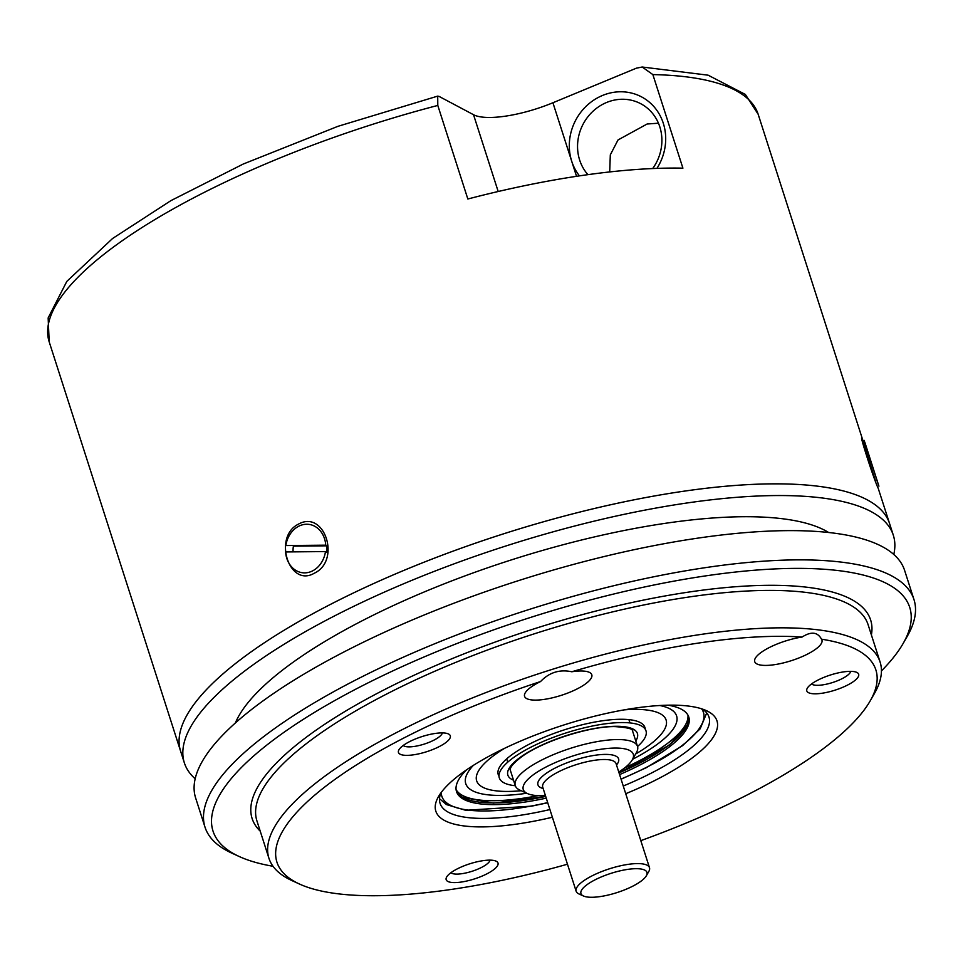 <?xml version="1.0" encoding="UTF-8"?>
<svg xmlns="http://www.w3.org/2000/svg" width="963" height="963" viewBox="0 0 963 963"><rect width="100%" height="100%" fill="white"/><g stroke="black" fill="none" stroke-linecap="round" stroke-linejoin="round"><path stroke-width="1.44" d="M549.921 809.558A141.212 41.048 -17.8 0 1 519.876 815.36A141.212 41.048 -17.8 0 1 440.067 803.347A141.212 41.048 -17.8 0 1 440.898 792.91M702.22 709.009A141.212 41.048 -17.8 0 1 708.973 717.014A141.212 41.048 -17.8 0 1 623.266 786.013M625.733 793.705A147.64 42.914 162.2 0 0 706.336 710.61A147.64 42.914 162.2 0 0 563.283 725.163A147.64 42.914 162.2 0 0 438.49 796.606A147.64 42.914 162.2 0 0 519.274 823.714A147.64 42.914 162.2 0 0 552.389 817.25M843.263 671.945A27.229 7.921 162.2 0 0 807.295 688.22A27.229 7.921 162.2 0 0 835.15 690.122A27.229 7.921 162.2 0 0 856.697 672.355A27.229 7.921 162.2 0 0 843.263 671.945M567.472 864.208A314.528 91.437 -17.8 0 1 299.577 884.082A314.528 91.437 -17.8 0 1 540.568 681.539A35.306 10.268 -17.8 0 0 524.57 696.345A35.306 10.268 -17.8 0 0 561.333 695.322A35.306 10.268 -17.8 0 0 591.8 674.762A35.306 10.268 -17.8 0 0 571.781 671.765A314.528 91.437 -17.8 0 1 802.059 637.061A35.306 10.268 -17.8 0 0 754.715 661.653A35.306 10.268 -17.8 0 0 791.478 660.63A35.306 10.268 -17.8 0 0 821.945 640.07A35.306 10.268 -17.8 0 0 821.499 639.191A314.528 91.437 -17.8 0 1 870.203 700.871A314.528 91.437 -17.8 0 1 640.804 840.651M482.619 860.729A27.229 7.921 162.2 0 0 446.651 877.016A27.229 7.921 162.2 0 0 474.506 878.906A27.229 7.921 162.2 0 0 496.053 861.151A27.229 7.921 162.2 0 0 482.619 860.729M434.915 733.493A27.229 7.921 162.2 0 0 398.947 749.768A27.229 7.921 162.2 0 0 426.802 751.67A27.229 7.921 162.2 0 0 448.349 733.914A27.229 7.921 162.2 0 0 434.915 733.493M273.011 866.267A365.88 106.363 -17.8 0 1 239.354 856.576A365.88 106.363 -17.8 0 1 528.868 617.981A365.88 106.363 -17.8 0 1 903.15 643.453A365.88 106.363 -17.8 0 1 881.434 670.922M870.203 700.871L874.32 693.697A320.944 93.303 162.2 0 0 880.11 662.062A320.944 93.303 162.2 0 0 569.807 664.001A320.944 93.303 162.2 0 0 268.942 858.298A320.944 93.303 162.2 0 0 292.042 880.639L299.577 884.082M903.15 643.453L907.278 636.278A372.296 108.229 162.2 0 0 913.983 599.588A372.296 108.229 162.2 0 0 526.412 610.349A372.296 108.229 162.2 0 0 205.023 827.205A372.296 108.229 162.2 0 0 231.83 853.134L239.354 856.576M913.983 599.588L904.594 570.349A372.296 108.229 162.2 0 0 517.023 581.11A372.296 108.229 162.2 0 0 195.633 797.966L205.023 827.205M821.499 639.191C817.611 631.969 811.135 631.259 802.059 637.061M571.781 671.765C559.647 669.177 549.235 672.427 540.568 681.539M442.366 732.903A20.813 6.055 -17.8 0 1 424.358 744.05A20.813 6.055 -17.8 0 1 403.232 745.47M850.714 671.355A20.813 6.055 -17.8 0 1 832.706 682.49A20.813 6.055 -17.8 0 1 811.568 683.923M490.059 860.152A20.813 6.055 -17.8 0 1 472.051 871.286A20.813 6.055 -17.8 0 1 450.925 872.707M893.784 554.471A372.296 108.229 162.2 0 0 893.327 535.259A372.296 108.229 162.2 0 0 505.768 546.021A372.296 108.229 162.2 0 0 184.366 762.889A372.296 108.229 162.2 0 0 195.176 778.766M828.649 532.503A320.944 93.303 162.2 0 0 510.33 560.237A320.944 93.303 162.2 0 0 235.357 722.996M893.327 535.259L889.571 523.571A372.296 108.229 162.2 0 0 502.012 534.333A372.296 108.229 162.2 0 0 180.611 751.188L49.185 341.841A372.296 108.229 -17.8 0 1 437.792 105.436L437.708 96.131L439.02 96.384L473.531 114.717A64.184 18.658 162.2 0 0 552.918 102.752L636.495 68.132L642.177 67.013L652.866 74.596L682.911 168.152A372.296 108.229 162.2 0 0 467.837 199.004L437.792 105.436M637.542 746.494A77.028 22.39 162.2 0 0 615.79 722.78A77.028 22.39 162.2 0 0 519.201 753.788A77.028 22.39 162.2 0 0 515.313 785.736M645.234 729.208A77.028 22.39 162.2 0 0 644.921 727.486A77.028 22.39 162.2 0 0 564.739 729.713A77.028 22.39 162.2 0 0 498.244 774.577A77.028 22.39 162.2 0 0 498.99 776.154M667.913 705.181A121.964 35.45 -17.8 0 1 669.165 747.023A121.964 35.45 -17.8 0 1 619.594 774.589M546.262 798.134A121.964 35.45 -17.8 0 1 466.574 769.834M688.449 716.207A121.964 35.45 -17.8 0 1 668.611 745.302A121.964 35.45 -17.8 0 1 619.053 772.88M545.708 796.425A121.964 35.45 -17.8 0 1 456.281 790.743M624.217 709.863A99.49 28.926 -17.8 0 1 650.121 744.447A99.49 28.926 -17.8 0 1 635.628 754.005M521.236 790.731A99.49 28.926 -17.8 0 1 504.817 748.203M498.978 775.817A77.028 22.39 -17.8 0 1 498.148 774.264M644.813 727.173A77.028 22.39 -17.8 0 1 645.041 728.931M659.775 705.518A110.733 32.188 -17.8 0 1 658.812 743.123A110.733 32.188 -17.8 0 1 632.595 759.277M526.773 793.259A110.733 32.188 -17.8 0 1 473.375 765.356M687.943 715.148A121.964 35.45 -17.8 0 1 667.901 743.099A121.964 35.45 -17.8 0 1 624.746 767.836M538.136 795.643A121.964 35.45 -17.8 0 1 456.089 789.588M545.431 795.57A57.768 16.792 -17.8 0 1 527.435 793.56A57.768 16.792 -17.8 0 1 531.191 776.407A57.768 16.792 -17.8 0 1 598.926 749.575A57.768 16.792 -17.8 0 1 632.246 759.903A57.768 16.792 -17.8 0 1 618.776 772.025M632.246 759.903L636.362 752.729A64.184 18.658 162.2 0 0 637.518 746.409A64.184 18.658 162.2 0 0 590.307 742.967A64.184 18.658 162.2 0 0 524.077 771.062A64.184 18.658 162.2 0 0 515.277 785.652A64.184 18.658 162.2 0 0 519.9 790.117L527.435 793.56M646.329 875.8L648.797 871.491A38.508 11.195 162.2 0 0 649.495 867.699A38.508 11.195 162.2 0 0 621.171 865.641A38.508 11.195 162.2 0 0 581.435 882.493A38.508 11.195 162.2 0 0 576.151 891.244A38.508 11.195 162.2 0 0 578.919 893.929L583.446 895.987A34.668 10.075 -17.8 0 1 585.697 885.707A34.668 10.075 -17.8 0 1 626.335 869.601A34.668 10.075 -17.8 0 1 646.329 875.8A34.668 10.075 -17.8 0 1 617.03 892.581A34.668 10.075 -17.8 0 1 583.446 895.987M285.842 545.552L325.747 545.166A24.388 20.042 98.2 0 0 306.631 524.245A24.388 20.042 98.2 0 0 285.842 545.552M325.386 552.232L327.661 551.883L325.494 551.57L285.59 551.943A24.388 20.042 98.2 0 0 304.705 572.865A24.388 20.042 98.2 0 0 325.494 551.57M293.101 551.871A20.536 16.877 98.2 0 1 293.402 546.141L326.878 545.828A20.536 16.877 98.2 0 1 326.698 551.739M878.268 484.413L864.124 440.368L878.268 484.413M864.774 442.113L878.918 486.171L864.774 442.113M587.924 174.652A44.936 41.373 118 0 1 587.153 117.751A44.936 41.373 118 0 1 640.792 103.739A44.936 41.373 118 0 1 659.799 126.815A44.936 41.373 118 0 1 652.685 168.549M656.935 168.381A51.352 47.283 -62 0 0 648.99 101.861A51.352 47.283 -62 0 0 584.312 108.109A51.352 47.283 -62 0 0 579.437 175.868M609.699 171.932L610.313 154.862L618.029 139.948L647.112 124.01L658.451 123.204M298.506 524.101C324.76 509.451 341.239 560.767 314.275 573.226C289.141 588.032 272.673 536.728 298.506 524.101M302.551 546.057A14.12 11.604 98.2 0 1 302.743 545.383M324.868 545.178A14.12 11.604 98.2 0 1 325 545.84M875.752 481.897L862.415 439.104C857.672 429.125 874.139 480.441 878.184 488.229L889.571 523.571A372.296 108.229 162.2 0 0 867.169 499.809A372.296 108.229 162.2 0 0 569.217 514.772A372.296 108.229 162.2 0 0 180.611 751.188L184.366 762.889M871.395 634.942A324.796 94.422 162.2 0 0 532.515 629.345A324.796 94.422 162.2 0 0 260.227 831.165M268.942 858.298L256.916 820.861A320.944 93.303 -17.8 0 1 533.984 633.919A320.944 93.303 -17.8 0 1 868.084 624.638L880.11 662.062M513.532 780.199A68.036 19.778 -17.8 0 1 566.593 735.503A68.036 19.778 -17.8 0 1 635.761 740.956M701.594 708.804A137.36 39.928 -17.8 0 1 681.359 746.096A137.36 39.928 -17.8 0 1 621.027 779.055M547.694 802.6A137.36 39.928 -17.8 0 1 441.283 792.38M616.513 764.983A42.36 12.314 162.2 0 0 595.664 755.173A42.36 12.314 162.2 0 0 543.746 775.203A42.36 12.314 162.2 0 0 543.168 788.528M576.151 891.244L542.711 787.12A38.508 11.195 -17.8 0 1 548.007 778.405A38.508 11.195 -17.8 0 1 587.755 761.552A38.508 11.195 -17.8 0 1 616.067 763.611L649.495 867.699M652.866 74.596A372.296 108.229 -17.8 0 1 758.146 114.224L745.362 94.446L708.13 75.186L642.177 67.013M473.531 114.717L498.184 191.505M552.918 102.752L576.536 176.313M510.402 770.448C511.16 770.424 506.418 768.318 522.151 756.4C544.601 740.21 591.727 725.994 615.116 726.62C627.816 727.51 633.666 729.039 632.631 731.206M439.501 798.7L446.471 804.587L465.695 810.292L531.684 806.139L547.742 802.769M621.087 779.223L646.137 767.764L682.562 745.651L700.173 728.798L706.722 712.897M619.089 772.988L669.369 745.025L688.918 723.321M460.049 796.81L493.393 803.13L545.744 796.533M637.518 746.409L631.752 728.461M629.971 722.924L628.911 719.626M515.277 785.652L509.523 767.704M507.742 762.166L506.682 758.868M49.185 341.841L48.15 317.934L66.82 281.389L112.599 238.487L170.933 200.617L243.206 164.047L337.917 126.334L437.708 96.119M863.077 441.03L758.146 114.224"/></g></svg>
